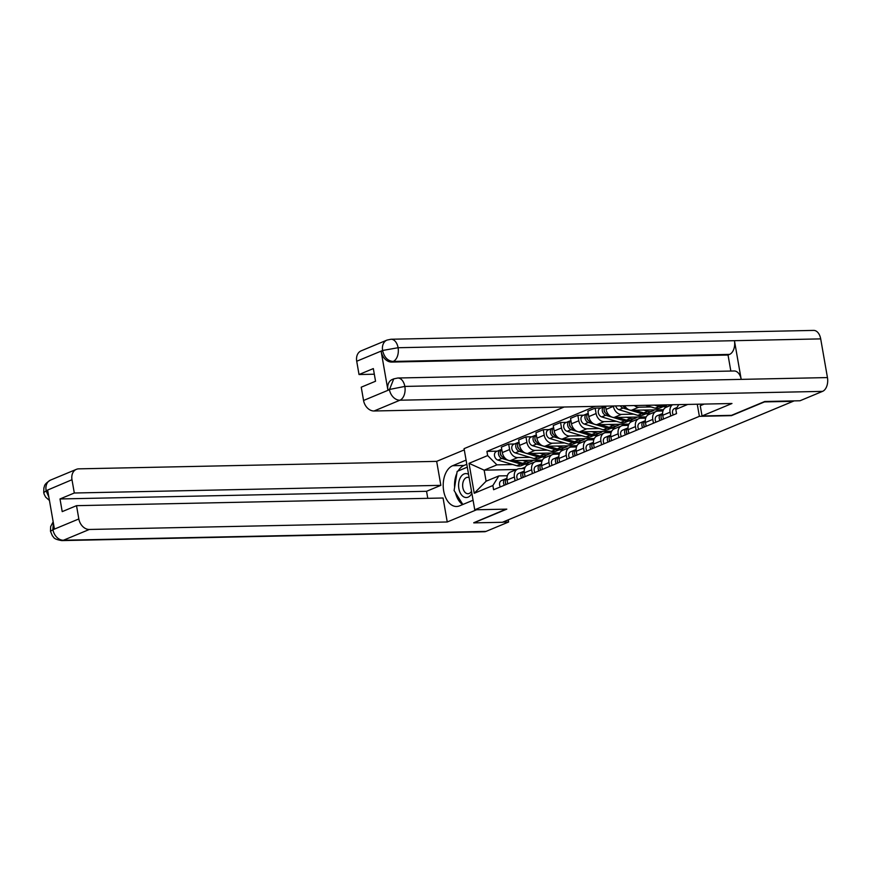 <?xml version="1.0" encoding="UTF-8"?>
<svg xmlns="http://www.w3.org/2000/svg" width="871" height="871" viewBox="0 0 871 871"><rect width="100%" height="100%" fill="white"/><g stroke="black" fill="none" stroke-linecap="round" stroke-linejoin="round"><path stroke-width="1.31" d="M564.136 407.018L464.08 448.652L474.749 509.796L699.38 416.327L731.444 415.652L764.477 401.912L793.089 401.313L502.371 522.284L473.77 522.872L506.813 509.132L474.749 509.796M557.32 499.421A3.68 2.798 -112.6 0 0 557.538 499.333L507.314 520.237A3.68 2.798 -112.6 0 1 507.096 520.314M672.227 404.754L666.119 407.301A8.47 6.424 67.4 0 0 662.755 415.26L670.071 412.212A8.47 6.424 -112.6 0 1 672.532 404.743M670.071 412.212L670.735 416.011M662.755 415.26L663.419 419.049M653.446 423.208L652.782 419.408A8.47 6.424 -112.6 0 1 656.135 411.45A8.47 6.424 -112.6 0 1 657.964 411.068L662.983 410.96M656.135 411.45L648.819 414.498A8.47 6.424 67.4 0 0 645.465 422.457L646.13 426.246M651.094 406.953L638.737 407.214A8.47 6.424 -112.6 0 1 634.338 405.548M667.774 406.605L662.983 406.703M636.146 430.405L635.482 426.605A8.47 6.424 -112.6 0 1 638.846 418.646A8.47 6.424 -112.6 0 1 640.664 418.265L645.683 418.167M624.659 405.744A8.47 6.424 67.4 0 0 631.421 410.263L663.495 409.74M638.846 418.646L631.519 421.695A8.47 6.424 67.4 0 0 628.165 429.653L628.829 433.442M633.805 414.15L621.437 414.411A8.47 6.424 -112.6 0 1 613.391 406.343L613.336 405.984M650.485 413.801L645.694 413.899M618.846 437.601L618.192 433.802A8.47 6.424 -112.6 0 1 621.546 425.843A8.47 6.424 -112.6 0 1 623.364 425.462L628.394 425.364M661.002 409.642L661.241 411.003M608.698 414.803L607.588 414.476A4.605 3.495 -112.6 0 1 604.278 410.644A4.605 3.495 -112.6 0 1 605.519 406.169L606.074 409.392A8.47 6.424 67.4 0 0 614.12 417.459L646.206 416.937M621.546 425.843L614.229 428.891A8.47 6.424 67.4 0 0 610.865 436.85L611.529 440.65M616.505 421.346L604.147 421.608A8.47 6.424 -112.6 0 1 596.102 413.54L595.154 408.107L587.838 411.156L588.785 416.588A8.47 6.424 67.4 0 0 596.831 424.656L628.906 424.133M633.184 420.998L628.394 421.096M601.556 444.798L600.892 440.998A8.47 6.424 -112.6 0 1 604.245 433.039A8.47 6.424 -112.6 0 1 606.074 432.658L611.094 432.56M643.702 416.839L643.941 418.2M601.001 407.987L595.154 408.107M604.245 433.039L596.929 436.088A8.47 6.424 67.4 0 0 593.576 444.047L594.24 447.846M599.204 428.543L586.847 428.804A8.47 6.424 -112.6 0 1 578.801 420.747L577.854 415.304L570.538 418.352L571.485 423.785A8.47 6.424 67.4 0 0 579.531 431.853L611.605 431.33M615.884 428.194L611.094 428.292M584.256 451.995L583.592 448.195A8.47 6.424 -112.6 0 1 586.956 440.236A8.47 6.424 -112.6 0 1 588.774 439.855L593.793 439.757M626.412 424.035L626.652 425.396M583.712 415.184L577.854 415.304M586.956 440.236L579.64 443.285A8.47 6.424 67.4 0 0 576.275 451.243L576.94 455.043M581.915 435.74L569.547 436.001A8.47 6.424 -112.6 0 1 561.512 427.944L560.554 422.5L553.237 425.549L554.185 430.982A8.47 6.424 67.4 0 0 562.231 439.049L594.316 438.527M598.595 435.391L593.804 435.5M566.967 459.191L566.302 455.391A8.47 6.424 -112.6 0 1 569.656 447.433A8.47 6.424 -112.6 0 1 571.485 447.052L576.504 446.954M609.112 431.232L609.352 432.593M566.411 422.381L560.554 422.5M569.656 447.433L562.339 450.481A8.47 6.424 67.4 0 0 558.986 458.44L559.639 462.24M564.615 442.936L552.258 443.197A8.47 6.424 -112.6 0 1 544.212 435.141L543.264 429.697L535.948 432.745L536.895 438.178A8.47 6.424 67.4 0 0 544.941 446.246L577.016 445.723M581.295 442.588L576.504 442.697M549.666 466.388L549.002 462.588A8.47 6.424 -112.6 0 1 552.356 454.629A8.47 6.424 -112.6 0 1 554.185 454.248L559.204 454.15M591.812 438.429L592.051 439.79M549.122 429.577L543.264 429.697M552.356 454.629L545.039 457.678A8.47 6.424 67.4 0 0 541.686 465.637L542.35 469.436M547.315 450.133L534.957 450.394A8.47 6.424 -112.6 0 1 526.911 442.337L525.964 436.894L518.648 439.942L519.595 445.375A8.47 6.424 67.4 0 0 527.641 453.443L559.726 452.92M563.994 449.784L559.204 449.893M532.366 473.584L531.702 469.785A8.47 6.424 -112.6 0 1 535.066 461.826A8.47 6.424 -112.6 0 1 536.884 461.456L541.904 461.347M574.522 445.625L574.762 446.986M531.822 436.774L525.964 436.894M535.066 461.826L527.75 464.874A8.47 6.424 67.4 0 0 524.386 472.833L525.05 476.633M530.025 457.34L517.657 457.591A8.47 6.424 -112.6 0 1 509.622 449.534L508.664 444.09L501.348 447.139L502.306 452.572A8.47 6.424 67.4 0 0 510.341 460.639L542.426 460.117M546.705 456.992L541.914 457.09M515.077 480.781L514.413 476.992A8.47 6.424 -112.6 0 1 517.766 469.023A8.47 6.424 -112.6 0 1 519.595 468.652L524.614 468.544M557.222 452.822L557.462 454.183M514.521 443.97L508.664 444.09M517.766 469.023L510.45 472.071A8.47 6.424 67.4 0 0 507.096 480.03L507.76 483.83M687.774 404.427L675.82 409.403L678.792 404.612M516.655 469.491L484.167 470.166L486.094 481.228L498.843 475.914L492.877 485.528L493.607 489.72L676.549 413.594L675.82 409.403M492.877 485.528L474.249 493.28L469.023 463.328L487.651 455.577L496.916 464.864L484.167 470.166L469.023 463.328M595.1 406.365L486.922 451.385L487.651 455.577M697.268 404.231L699.38 416.327M529.405 464.189L524.614 464.287M512.725 464.537L496.916 464.864M525.246 467.106L521.642 468.609M498.843 475.914L507.314 475.74M497.232 451.167L486.922 451.385M539.933 460.019L540.162 461.38M486.094 481.228L474.249 493.28M676.963 407.552L674.47 408.586A4.605 3.495 67.4 0 0 674.394 408.619A4.605 3.495 67.4 0 0 673.305 414.944M661.133 417.568A2.21 1.677 67.4 0 0 661.731 419.757M662.548 413.594L661.165 414.128A4.605 3.495 67.4 0 0 661.089 414.15A4.605 3.495 67.4 0 0 660 420.475M661.024 414.182L657.17 415.783A4.605 3.495 67.4 0 0 657.104 415.815A4.605 3.495 67.4 0 0 656.005 422.141M662.602 413.562A4.605 3.495 67.4 0 0 661.884 419.691M643.832 424.765A2.21 1.677 67.4 0 0 644.442 426.953M645.248 420.791L643.865 421.324A4.605 3.495 67.4 0 0 643.8 421.346A4.605 3.495 67.4 0 0 642.7 427.672M643.723 421.379L639.88 422.979A4.605 3.495 67.4 0 0 639.804 423.012A4.605 3.495 67.4 0 0 638.715 429.338M645.313 420.758A4.605 3.495 67.4 0 0 644.594 426.888M704.149 404.09L700.251 405.712L702.037 415.957L731.967 403.502L374.051 410.992A11.051 8.383 -112.6 0 1 363.555 400.475L361.236 387.192L375.543 381.237L373.332 368.585L359.026 374.53L356.718 361.247A11.051 8.383 -112.6 0 1 361.095 350.871L386.985 340.093A11.051 8.383 67.4 0 0 382.598 350.48L356.718 361.247M363.555 400.475L389.446 389.696L393.746 378.874L397.807 378.014L734.166 370.981A11.323 7.077 88.8 0 1 741.199 379.375L827.45 377.579A11.323 7.077 88.8 0 1 822.54 391.373L799.981 400.769L764.76 401.498L731.498 415.347L702.037 415.957M386.985 340.093L391.035 339.244L813.645 330.403A11.323 7.077 88.8 0 1 820.7 338.884L734.449 340.692A11.323 7.077 88.8 0 1 729.528 354.399L393.169 361.443L391.678 362.064A11.051 8.383 -112.6 0 1 381.182 351.546L387.867 389.881A11.051 8.383 -112.6 0 1 392.255 379.495L393.746 378.874M827.45 377.579L820.7 338.884M397.807 378.014A11.323 7.077 88.8 0 1 404.841 386.419L741.199 379.375L734.449 340.692L398.091 347.725L382.598 350.48M359.026 374.53L374.312 374.214M730.834 371.046L728.036 355.03L391.678 362.064M728.036 355.03L729.528 354.399M822.54 391.373L399.941 400.214A11.323 7.077 88.8 0 0 404.841 386.419L389.587 389.446M458.092 471.004A20.719 12.956 -91.2 0 1 464.003 465.473L452.648 465.713A20.719 12.956 -91.2 0 0 443.35 488.522A20.719 12.956 -91.2 0 0 456.578 506.487A20.719 12.956 -91.2 0 0 459.648 505.822L473.084 500.237M452.648 465.713L466.083 460.117M464.297 449.872L436.665 461.369L440.857 485.343L74.307 493.008L71.988 479.725L45.978 490.754M427.781 498.321L426.55 491.298L440.857 485.343M426.55 491.298L60.001 498.963L62.211 511.625L76.517 505.67L443.067 498.005L447.248 521.979L89.321 529.47L63.441 540.238L486.04 531.397L508.61 522.012L502.719 522.132M476.611 509.764L447.248 521.979M436.665 461.369L78.749 468.848A11.051 8.383 67.4 0 0 76.365 469.349A11.051 8.383 67.4 0 0 71.988 479.725M486.04 531.397A11.323 7.077 88.8 0 1 484.363 531.756L61.765 540.597A11.323 7.077 88.8 0 0 63.441 540.238A11.051 8.383 -112.6 0 1 52.946 529.72L78.836 518.953A11.051 8.383 67.4 0 0 89.321 529.47M508.229 519.856L508.61 522.012M76.517 505.67L78.836 518.953M60.001 498.963L74.307 493.008M53.381 523.036L52.87 529.274L54.361 528.653L47.676 490.319L46.174 490.95L48.863 497.123M473.748 522.742L506.084 509.143M456.85 473.399A20.719 12.956 -91.2 0 0 454.618 487.281M455.446 492.681A20.719 12.956 -91.2 0 0 462.653 504.57M464.003 465.473L466.812 464.308M458.342 470.895L467.313 467.161L457.177 471.385L454.096 490.536L462.849 504.494M49.451 500.477L45.651 497.134L44.149 494.205L43.724 492.561L46.174 490.95M61.765 540.597C52.608 539.04 54.056 537.026 52.434 535.937L50.474 531.277L52.946 529.72M468.565 474.357A11.976 7.48 -91.2 0 0 460.955 476.655A11.976 7.48 -91.2 0 0 458.865 488.555A11.976 7.48 -91.2 0 0 464.548 497.232A11.976 7.48 -91.2 0 0 471.875 493.302M469.142 477.678A8.198 5.128 -91.2 0 0 467.596 477.33A8.198 5.128 -91.2 0 0 462.839 487.575A8.198 5.128 -91.2 0 0 467.945 493.715A8.198 5.128 -91.2 0 0 471.516 491.244M667.436 404.852L665.738 405.559A11.051 8.383 -112.6 0 1 661.024 405.723L658.726 405.037M664.769 405.875A11.051 8.383 -112.6 0 1 663.854 406.343A11.051 8.383 -112.6 0 1 659.14 406.507L654.513 405.124M663.854 406.343L659.87 408.009A11.051 8.383 -112.6 0 1 655.155 408.172L645.607 405.309M626.543 431.972A2.21 1.677 67.4 0 0 627.142 434.15M627.947 427.988L626.576 428.521A4.605 3.495 67.4 0 0 626.499 428.543A4.605 3.495 67.4 0 0 625.411 434.869M626.423 428.576L622.58 430.176A4.605 3.495 67.4 0 0 622.504 430.209A4.605 3.495 67.4 0 0 621.415 436.534M628.013 427.955A4.605 3.495 67.4 0 0 627.294 434.085M609.243 439.169A2.21 1.677 67.4 0 0 609.842 441.347M610.658 435.184L609.275 435.718A4.605 3.495 67.4 0 0 609.199 435.74A4.605 3.495 67.4 0 0 608.11 442.065M609.134 435.772L605.28 437.373A4.605 3.495 67.4 0 0 605.214 437.405A4.605 3.495 67.4 0 0 604.126 443.731M610.713 435.152A4.605 3.495 67.4 0 0 609.994 441.281M591.942 446.366A2.21 1.677 67.4 0 0 592.552 448.543M593.358 442.381L591.975 442.914A4.605 3.495 67.4 0 0 591.91 442.947A4.605 3.495 67.4 0 0 590.821 449.262M591.834 442.969L587.99 444.569A4.605 3.495 67.4 0 0 587.914 444.602A4.605 3.495 67.4 0 0 586.825 450.928M593.423 442.348A4.605 3.495 67.4 0 0 592.705 448.478M654.448 409.773A11.051 8.383 -112.6 0 1 652.433 411.101L648.449 412.756A11.051 8.383 -112.6 0 1 643.734 412.919L634.621 410.187M652.433 411.101A11.051 8.383 -112.6 0 1 647.719 411.264L643.527 410.001M625.988 407.606L624.888 407.269A4.605 3.495 -112.6 0 1 622.754 405.788M647.469 413.072A11.051 8.383 -112.6 0 1 646.565 413.54A11.051 8.383 -112.6 0 1 641.851 413.703L623.005 408.053A4.605 3.495 -112.6 0 1 620.348 405.842M646.565 413.54L642.569 415.206A11.051 8.383 -112.6 0 1 637.855 415.369L619.009 409.718A4.605 3.495 -112.6 0 1 615.71 405.93M637.147 416.969A11.051 8.383 -112.6 0 1 635.144 418.298L631.148 419.953A11.051 8.383 -112.6 0 1 626.434 420.116L617.321 417.383M635.144 418.298A11.051 8.383 -112.6 0 1 630.43 418.461L626.238 417.198M605.269 412.745A2.21 1.677 -112.6 0 1 604.169 410.099M630.179 420.268A11.051 8.383 -112.6 0 1 629.265 420.737A11.051 8.383 -112.6 0 1 624.551 420.9L605.704 415.26A4.605 3.495 -112.6 0 1 602.318 411.058A4.605 3.495 -112.6 0 1 604.126 406.681A4.605 3.495 -112.6 0 1 605.127 406.474L605.171 406.463M629.265 420.737L625.269 422.402A11.051 8.383 -112.6 0 1 620.555 422.566L601.709 416.915A4.605 3.495 -112.6 0 1 598.323 412.723A4.605 3.495 -112.6 0 1 600.141 408.347L604.126 406.681M619.847 424.166A11.051 8.383 -112.6 0 1 617.844 425.494L613.848 427.149A11.051 8.383 -112.6 0 1 609.134 427.313L600.032 424.591M617.844 425.494A11.051 8.383 -112.6 0 1 613.13 425.658L608.938 424.395M591.398 422L590.298 421.673A4.605 3.495 -112.6 0 1 586.978 417.84A4.605 3.495 -112.6 0 1 588.219 413.366M587.979 419.942A2.21 1.677 -112.6 0 1 586.88 417.296M612.879 427.465A11.051 8.383 -112.6 0 1 611.965 427.933A11.051 8.383 -112.6 0 1 607.25 428.097L588.404 422.457A4.605 3.495 -112.6 0 1 585.018 418.254A4.605 3.495 -112.6 0 1 586.836 413.877A4.605 3.495 -112.6 0 1 587.827 413.671L587.871 413.66M611.965 427.933L607.98 429.599A11.051 8.383 -112.6 0 1 603.265 429.762L584.419 424.112A4.605 3.495 -112.6 0 1 581.022 419.92A4.605 3.495 -112.6 0 1 582.841 415.543L586.836 413.877M574.653 453.562A2.21 1.677 67.4 0 0 575.252 455.74M576.069 449.588L574.686 450.111A4.605 3.495 67.4 0 0 574.61 450.144A4.605 3.495 67.4 0 0 573.521 456.458M574.533 450.165L570.69 451.766A4.605 3.495 67.4 0 0 570.614 451.799A4.605 3.495 67.4 0 0 569.525 458.124M576.123 449.545A4.605 3.495 67.4 0 0 575.404 455.675M602.558 431.374A11.051 8.383 -112.6 0 1 600.544 432.691L596.559 434.346A11.051 8.383 -112.6 0 1 591.845 434.509L582.732 431.787M600.544 432.691A11.051 8.383 -112.6 0 1 595.829 432.854L591.649 431.591M574.109 429.196L572.998 428.87A4.605 3.495 -112.6 0 1 569.688 425.037A4.605 3.495 -112.6 0 1 570.919 420.573M570.679 427.138A2.21 1.677 -112.6 0 1 569.58 424.504M595.579 434.662A11.051 8.383 -112.6 0 1 594.675 435.13A11.051 8.383 -112.6 0 1 589.961 435.293L571.115 429.653A4.605 3.495 -112.6 0 1 567.718 425.451A4.605 3.495 -112.6 0 1 569.536 421.074A4.605 3.495 -112.6 0 1 570.527 420.878L570.581 420.856M594.675 435.13L590.68 436.796A11.051 8.383 -112.6 0 1 585.965 436.959L567.119 431.308A4.605 3.495 -112.6 0 1 563.733 427.117A4.605 3.495 -112.6 0 1 565.551 422.74L569.536 421.074M557.353 460.759A2.21 1.677 67.4 0 0 557.963 462.937M558.768 456.785L557.386 457.308A4.605 3.495 67.4 0 0 557.309 457.34A4.605 3.495 67.4 0 0 556.221 463.655M557.244 457.373L553.401 458.973A4.605 3.495 67.4 0 0 553.325 458.995A4.605 3.495 67.4 0 0 552.236 465.321M558.834 456.742A4.605 3.495 67.4 0 0 558.104 462.871M585.258 438.57A11.051 8.383 -112.6 0 1 583.254 439.888L579.259 441.543A11.051 8.383 -112.6 0 1 574.544 441.706L565.431 438.984M583.254 439.888A11.051 8.383 -112.6 0 1 578.54 440.051L574.348 438.799M556.809 436.393L555.698 436.066A4.605 3.495 -112.6 0 1 552.388 432.234A4.605 3.495 -112.6 0 1 553.629 427.77M553.379 434.335A2.21 1.677 -112.6 0 1 552.279 431.7M578.29 441.858A11.051 8.383 -112.6 0 1 577.375 442.326A11.051 8.383 -112.6 0 1 572.661 442.49L553.814 436.85A4.605 3.495 -112.6 0 1 550.428 432.647A4.605 3.495 -112.6 0 1 552.247 428.271A4.605 3.495 -112.6 0 1 553.237 428.075L553.281 428.053M577.375 442.326L573.379 443.992A11.051 8.383 -112.6 0 1 568.665 444.156L549.83 438.505A4.605 3.495 -112.6 0 1 546.433 434.313A4.605 3.495 -112.6 0 1 548.251 429.936L552.247 428.271M540.053 467.956A2.21 1.677 67.4 0 0 540.662 470.133M541.468 463.982L540.085 464.504A4.605 3.495 67.4 0 0 540.02 464.537A4.605 3.495 67.4 0 0 538.931 470.852M539.944 464.57L536.101 466.17A4.605 3.495 67.4 0 0 536.024 466.192A4.605 3.495 67.4 0 0 534.936 472.518M541.533 463.938A4.605 3.495 67.4 0 0 540.815 470.068M567.957 445.767A11.051 8.383 -112.6 0 1 565.954 447.084L561.958 448.739A11.051 8.383 -112.6 0 1 557.244 448.903L548.142 446.181M565.954 447.084A11.051 8.383 -112.6 0 1 561.24 447.248L557.048 445.996M539.508 443.589L538.409 443.263A4.605 3.495 -112.6 0 1 535.099 439.43A4.605 3.495 -112.6 0 1 536.329 434.967M536.09 441.532A2.21 1.677 -112.6 0 1 534.99 438.897M560.989 449.055A11.051 8.383 -112.6 0 1 560.075 449.523A11.051 8.383 -112.6 0 1 555.36 449.697L536.525 444.047A4.605 3.495 -112.6 0 1 533.128 439.855A4.605 3.495 -112.6 0 1 534.946 435.478A4.605 3.495 -112.6 0 1 535.937 435.271L535.981 435.25M560.075 449.523L556.09 451.189A11.051 8.383 -112.6 0 1 551.376 451.352L532.529 445.702A4.605 3.495 -112.6 0 1 529.143 441.51A4.605 3.495 -112.6 0 1 530.951 437.133L534.946 435.478M522.763 475.152A2.21 1.677 67.4 0 0 523.362 477.33M524.179 471.178L522.796 471.701A4.605 3.495 67.4 0 0 522.72 471.734A4.605 3.495 67.4 0 0 521.631 478.059M522.654 471.766L518.8 473.367A4.605 3.495 67.4 0 0 518.735 473.389A4.605 3.495 67.4 0 0 517.635 479.714M524.233 471.135A4.605 3.495 67.4 0 0 523.515 477.264M550.668 452.964A11.051 8.383 -112.6 0 1 548.654 454.281L544.669 455.936A11.051 8.383 -112.6 0 1 539.955 456.11L530.842 453.377M548.654 454.281A11.051 8.383 -112.6 0 1 543.94 454.444L539.759 453.192M522.219 450.786L521.108 450.459A4.605 3.495 -112.6 0 1 517.799 446.627A4.605 3.495 -112.6 0 1 519.04 442.163M518.789 448.739A2.21 1.677 -112.6 0 1 517.69 446.094M543.689 456.252A11.051 8.383 -112.6 0 1 542.785 456.72A11.051 8.383 -112.6 0 1 538.071 456.894L519.225 451.243A4.605 3.495 -112.6 0 1 515.839 447.052A4.605 3.495 -112.6 0 1 517.646 442.675A4.605 3.495 -112.6 0 1 518.637 442.468L518.691 442.446M542.785 456.72L538.79 458.386A11.051 8.383 -112.6 0 1 534.075 458.549L515.229 452.898A4.605 3.495 -112.6 0 1 511.843 448.707A4.605 3.495 -112.6 0 1 513.661 444.33L517.646 442.675M505.463 482.349A2.21 1.677 67.4 0 0 506.073 484.526M506.878 478.375L505.496 478.898A4.605 3.495 67.4 0 0 505.43 478.93A4.605 3.495 67.4 0 0 504.331 485.256M505.354 478.963L501.511 480.563A4.605 3.495 67.4 0 0 501.435 480.585A4.605 3.495 67.4 0 0 500.346 486.911M506.944 478.331A4.605 3.495 67.4 0 0 506.214 484.472M533.368 460.16A11.051 8.383 -112.6 0 1 531.364 461.478L527.369 463.132A11.051 8.383 -112.6 0 1 522.654 463.307L513.542 460.574M531.364 461.478A11.051 8.383 -112.6 0 1 526.65 461.641L522.458 460.389M504.919 457.983L503.808 457.656A4.605 3.495 -112.6 0 1 500.498 453.824A4.605 3.495 -112.6 0 1 501.74 449.36M501.489 455.936A2.21 1.677 -112.6 0 1 500.39 453.29M526.4 463.459A11.051 8.383 -112.6 0 1 525.485 463.927A11.051 8.383 -112.6 0 1 520.771 464.091L501.925 458.44A4.605 3.495 -112.6 0 1 498.539 454.248A4.605 3.495 -112.6 0 1 500.357 449.872A4.605 3.495 -112.6 0 1 501.348 449.665L501.348 449.686M525.485 463.927L521.489 465.582A11.051 8.383 -112.6 0 1 516.775 465.745L497.94 460.095A4.605 3.495 -112.6 0 1 494.543 455.903A4.605 3.495 -112.6 0 1 496.361 451.526L500.357 449.872M510.341 460.639L517.657 457.591M527.641 453.443L534.957 450.394M544.941 446.246L552.258 443.197M562.231 439.049L569.547 436.001M579.531 431.853L586.847 428.804M596.831 424.656L604.147 421.608M614.12 417.459L621.437 414.411M631.421 410.263L638.737 407.214M524.386 472.833L531.702 469.785M541.686 465.637L549.002 462.588M558.986 458.44L566.302 455.391M576.275 451.243L583.592 448.195M593.576 444.047L600.892 440.998M610.865 436.85L618.192 433.802M628.165 429.653L635.482 426.605M645.465 422.457L652.782 419.408M507.096 480.03L514.413 476.992M519.595 445.375L526.911 442.337M536.895 438.178L544.212 435.141M554.185 430.982L561.512 427.944M571.485 423.785L578.801 420.747M588.785 416.588L596.102 413.54M606.074 409.392L613.391 406.343M502.306 452.572L509.622 449.534M793.056 401.172L793.71 400.9M794.134 400.889L747.797 420.17A3.68 2.798 -112.6 0 1 747.579 420.247M381.182 351.546L382.805 350.675M389.37 389.25L387.867 389.881M389.446 389.696A11.051 8.383 -112.6 0 0 399.941 400.214L374.051 410.992M391.035 339.244A11.323 7.077 88.8 0 1 398.091 347.725A11.323 7.077 88.8 0 1 393.169 361.443C387.889 361.03 384.394 357.524 382.685 350.926M43.724 492.561L43.888 487.804C44.976 486.094 43.049 484.907 50.474 480.117A11.051 8.383 67.4 0 0 46.098 490.504M661.024 405.723L662.896 404.95M655.155 408.172L659.14 406.507M643.734 412.919L647.719 411.264M624.888 407.269L625.498 407.018M637.855 415.369L641.851 413.703M619.009 409.718L623.005 408.053M626.434 420.116L630.43 418.461M607.588 414.476L608.208 414.215M620.555 422.566L624.551 420.9M601.709 416.915L605.704 415.26M609.134 427.313L613.13 425.658M590.298 421.673L590.908 421.412M603.265 429.762L607.25 428.097M584.419 424.112L588.404 422.457M591.845 434.509L595.829 432.854M572.998 428.87L573.608 428.608M585.965 436.959L589.961 435.293M567.119 431.308L571.115 429.653M574.544 441.706L578.54 440.051M555.698 436.066L556.319 435.805M568.665 444.156L572.661 442.49M549.83 438.505L553.814 436.85M557.244 448.903L561.24 447.248M538.409 443.263L539.018 443.001M551.376 451.352L555.36 449.697M532.529 445.702L536.525 444.047M539.955 456.11L543.94 454.444M521.108 450.459L521.718 450.198M534.075 458.549L538.071 456.894M515.229 452.898L519.225 451.243M522.654 463.307L526.65 461.641M503.808 457.656L504.429 457.395M516.775 465.745L520.771 464.091M497.94 460.095L501.925 458.44M676.974 407.541L674.394 408.619M661.089 414.15L657.104 415.815M643.8 421.346L639.804 423.012M76.365 469.349L50.474 480.117M50.474 531.277L50.66 526.552L53.175 521.805M626.499 428.543L622.504 430.209M609.199 435.74L605.214 437.405M591.91 442.947L587.914 444.602M574.61 450.144L570.614 451.799M557.309 457.34L553.325 458.995M540.02 464.537L536.024 466.192M522.72 471.734L518.735 473.389M505.43 478.93L501.435 480.585"/></g></svg>
